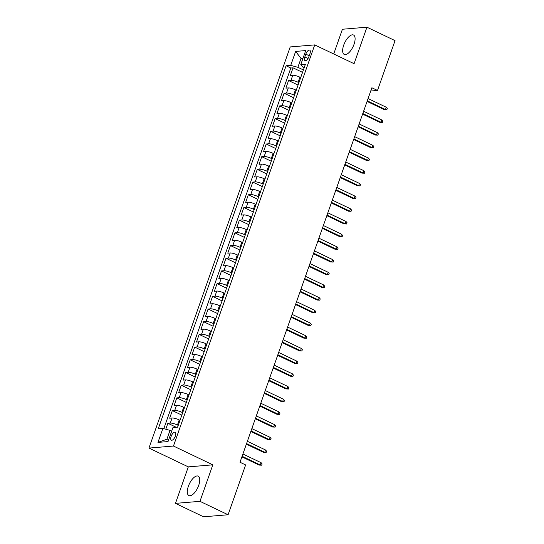 <?xml version="1.0" encoding="UTF-8"?>
<svg xmlns="http://www.w3.org/2000/svg" width="544" height="544" viewBox="0 0 544 544"><rect width="100%" height="100%" fill="white"/><g stroke="black" fill="none" stroke-linecap="round" stroke-linejoin="round"><path stroke-width="0.82" d="M198.689 485.425A10.758 4.617 -64.5 0 0 198.159 476.143A10.758 4.617 -64.5 0 0 188.36 486.282A10.758 4.617 -64.5 0 0 188.884 495.564A10.758 4.617 -64.5 0 0 198.689 485.425M354.035 44.295A10.758 4.617 -64.5 0 0 353.505 35.013A10.758 4.617 -64.5 0 0 343.706 45.152A10.758 4.617 -64.5 0 0 344.23 54.434A10.758 4.617 -64.5 0 0 354.035 44.295M175.379 436.023A4.413 1.89 -64.5 0 0 175.161 432.215A4.413 1.89 -64.5 0 0 171.142 436.376A4.413 1.89 -64.5 0 0 171.36 440.184A4.413 1.89 -64.5 0 0 175.379 436.023M175.46 503.37L199.961 501.337L212.82 464.841L188.312 466.874L175.46 503.37L203.572 516.8L228.079 514.76L245.623 464.936L239.999 462.25L371.878 87.768L377.502 90.454L395.046 40.63L366.935 27.2L342.428 29.24L333.717 53.972M188.312 466.874L148.954 448.079L290.217 46.934L314.724 44.9L173.461 446.039L148.954 448.079M300.716 77.554L299.921 77.18A5.515 1.21 -160.6 0 0 292.774 75.249L290.353 75.453L293.039 67.837L302.539 72.372M298.928 82.634L298.132 82.253A5.515 1.21 -160.6 0 0 290.986 80.328L288.565 80.526L298.071 85.068M288.565 80.526L285.886 88.142L288.3 87.944A5.515 1.21 -160.6 0 1 295.446 89.869L296.242 90.25M291.774 102.945L290.979 102.564A5.515 1.21 -160.6 0 0 283.832 100.64L281.418 100.837L284.097 93.221L293.597 97.764M287.307 115.641L286.511 115.26A5.515 1.21 -160.6 0 0 279.364 113.336L276.944 113.533L279.63 105.917L289.129 110.459M282.832 128.336L282.037 127.956A5.515 1.21 -160.6 0 0 274.89 126.024L272.476 126.228L275.155 118.612L284.662 123.148M278.365 141.032L277.569 140.651A5.515 1.21 -160.6 0 0 270.422 138.72L268.002 138.924L270.688 131.308L280.187 135.844M273.89 153.721L273.095 153.347A5.515 1.21 -160.6 0 0 265.948 151.416L263.534 151.62L266.213 143.997L275.72 148.539M269.423 166.416L268.627 166.036A5.515 1.21 -160.6 0 0 261.48 164.111L259.06 164.308L261.746 156.692L271.245 161.235M264.948 179.112L264.16 178.731A5.515 1.21 -160.6 0 0 257.013 176.807L254.592 177.004L257.271 169.388L266.778 173.93M260.481 191.808L259.685 191.427A5.515 1.21 -160.6 0 0 252.538 189.496L250.124 189.7L252.804 182.084L262.31 186.619M256.013 204.503L255.218 204.122A5.515 1.21 -160.6 0 0 248.071 202.191L245.65 202.395L248.336 194.779L257.836 199.315M251.539 217.199L250.743 216.818A5.515 1.21 -160.6 0 0 243.596 214.887L241.182 215.091L243.862 207.475L253.368 212.01M247.071 229.888L246.276 229.507A5.515 1.21 -160.6 0 0 239.129 227.582L236.708 227.786L239.394 220.164L248.894 224.706M242.597 242.583L241.808 242.202A5.515 1.21 -160.6 0 0 234.654 240.278L232.24 240.475L234.92 232.859L244.426 237.402M238.129 255.279L237.334 254.898A5.515 1.21 -160.6 0 0 230.187 252.974L227.773 253.171L230.452 245.555L239.958 250.097M233.662 267.974L232.866 267.594A5.515 1.21 -160.6 0 0 225.719 265.662L223.298 265.866L225.984 258.25L235.484 262.786M229.187 280.67L228.392 280.289A5.515 1.21 -160.6 0 0 221.245 278.358L218.831 278.562L221.51 270.946L231.016 275.482M224.72 293.359L223.924 292.985A5.515 1.21 -160.6 0 0 216.777 291.054L214.356 291.258L217.042 283.642L226.542 288.177M220.245 306.054L219.45 305.674A5.515 1.21 -160.6 0 0 212.303 303.749L209.889 303.946L212.568 296.33L222.074 300.873M215.778 318.75L214.982 318.369A5.515 1.21 -160.6 0 0 207.835 316.445L205.421 316.642L208.1 309.026L217.6 313.568M211.31 331.446L210.514 331.065A5.515 1.21 -160.6 0 0 203.368 329.14L200.947 329.338L203.633 321.722L213.132 326.257M206.836 344.141L206.04 343.76A5.515 1.21 -160.6 0 0 198.893 341.829L196.479 342.033L199.158 334.417L208.665 338.953M202.368 356.837L201.572 356.456A5.515 1.21 -160.6 0 0 194.426 354.525L192.005 354.729L194.691 347.113L204.19 351.648M197.894 369.526L197.098 369.152A5.515 1.21 -160.6 0 0 189.951 367.22L187.537 367.424L190.216 359.802L199.723 364.344M193.426 382.221L192.63 381.84A5.515 1.21 -160.6 0 0 185.484 379.916L183.063 380.113L185.749 372.497L195.248 377.04M188.952 394.917L188.163 394.536A5.515 1.21 -160.6 0 0 181.016 392.612L178.595 392.809L181.274 385.193L190.781 389.735M184.484 407.612L183.688 407.232A5.515 1.21 -160.6 0 0 176.542 405.3L174.128 405.504L176.807 397.888L186.313 402.424M180.016 420.308L179.221 419.927A5.515 1.21 -160.6 0 0 172.074 417.996L169.653 418.2L172.339 410.584L181.839 415.12M305.81 54.142L304.83 56.936A4.277 1.836 -64.5 0 0 305.034 60.622A4.277 1.836 -64.5 0 0 308.931 56.596L309.917 53.802A4.277 1.836 -64.5 0 0 309.706 50.109A4.277 1.836 -64.5 0 0 305.81 54.142L309.223 55.774M302.675 59.214L301.009 58.419L297.881 67.306L290.734 65.375L286.096 65.763L158.243 428.822L162.88 428.434L157.964 442.401L168.028 441.565L172.944 427.598L177.582 427.217L305.436 64.151L300.798 64.539L302.648 66.912L304.205 67.653M290.734 65.375L295.65 51.415L305.714 50.578L300.798 64.539M178.228 425.381L177.432 425.007L179.221 419.927M182.696 412.692L181.9 412.311L183.688 407.232M187.17 399.996L186.374 399.616L188.163 394.536M191.638 387.301L190.842 386.92L192.63 381.84M196.105 374.605L195.31 374.224L197.098 369.152M200.58 361.91L199.784 361.529L201.572 356.456M205.047 349.214L204.252 348.84L206.04 343.76M209.522 336.525L208.726 336.144L210.514 331.065M213.989 323.83L213.194 323.449L214.982 318.369M218.457 311.134L217.661 310.753L219.45 305.674M222.931 298.438L222.136 298.058L223.924 292.985M227.399 285.743L226.603 285.369L228.392 280.289M231.873 273.054L231.078 272.673L232.866 267.594M236.341 260.358L235.545 259.978L237.334 254.898M240.808 247.663L240.02 247.282L241.808 242.202M245.283 234.967L244.487 234.586L246.276 229.507M249.75 222.272L248.955 221.891L250.743 216.818M254.225 209.576L253.429 209.202L255.218 204.122M258.692 196.887L257.897 196.506L259.685 191.427M263.167 184.192L262.371 183.811L264.16 178.731M267.634 171.496L266.839 171.115L268.627 166.036M272.102 158.8L271.306 158.42L273.095 153.347M276.576 146.105L275.781 145.724L277.569 140.651M281.044 133.409L280.248 133.035L282.037 127.956M285.518 120.72L284.723 120.34L286.511 115.26M289.986 108.025L289.19 107.644L290.979 102.564M294.454 95.329L293.658 94.948L295.446 89.869M293.039 67.837L290.816 68.02L163.805 428.686M177.432 425.007A5.515 1.21 19.4 0 0 170.286 423.076L167.865 423.28L165.777 429.216M172.339 410.584L174.753 410.38A5.515 1.21 19.4 0 1 181.9 412.311M176.807 397.888L179.228 397.684A5.515 1.21 19.4 0 1 186.374 399.616M181.274 385.193L183.695 384.996A5.515 1.21 19.4 0 1 190.842 386.92M185.749 372.497L188.163 372.3A5.515 1.21 19.4 0 1 195.31 374.224M190.216 359.802L192.637 359.604A5.515 1.21 19.4 0 1 199.784 361.529M194.691 347.113L197.105 346.909A5.515 1.21 19.4 0 1 204.252 348.84M199.158 334.417L201.579 334.213A5.515 1.21 19.4 0 1 208.726 336.144M203.633 321.722L206.047 321.518A5.515 1.21 19.4 0 1 213.194 323.449M208.1 309.026L210.514 308.829A5.515 1.21 19.4 0 1 217.661 310.753M212.568 296.33L214.989 296.133A5.515 1.21 19.4 0 1 222.136 298.058M217.042 283.642L219.456 283.438A5.515 1.21 19.4 0 1 226.603 285.369M221.51 270.946L223.931 270.742A5.515 1.21 19.4 0 1 231.078 272.673M225.984 258.25L228.398 258.046A5.515 1.21 19.4 0 1 235.545 259.978M230.452 245.555L232.866 245.351A5.515 1.21 19.4 0 1 240.02 247.282M234.92 232.859L237.34 232.662A5.515 1.21 19.4 0 1 244.487 234.586M239.394 220.164L241.808 219.966A5.515 1.21 19.4 0 1 248.955 221.891M243.862 207.475L246.282 207.271A5.515 1.21 19.4 0 1 253.429 209.202M248.336 194.779L250.75 194.575A5.515 1.21 19.4 0 1 257.897 196.506M252.804 182.084L255.224 181.88A5.515 1.21 19.4 0 1 262.371 183.811M257.271 169.388L259.692 169.191A5.515 1.21 19.4 0 1 266.839 171.115M261.746 156.692L264.16 156.495A5.515 1.21 19.4 0 1 271.306 158.42M266.213 143.997L268.634 143.8A5.515 1.21 19.4 0 1 275.781 145.724M270.688 131.308L273.102 131.104A5.515 1.21 19.4 0 1 280.248 133.035M275.155 118.612L277.576 118.408A5.515 1.21 19.4 0 1 284.723 120.34M279.63 105.917L282.044 105.713A5.515 1.21 19.4 0 1 289.19 107.644M284.097 93.221L286.511 93.024A5.515 1.21 19.4 0 1 293.658 94.948M303.396 69.938L297.881 67.306M199.961 501.337L228.079 514.76M212.82 464.841L173.461 446.039M314.724 44.9L354.083 63.696L366.935 27.2M370.736 91.018L377.502 90.454M303.015 58.256L301.009 58.419L295.65 51.415M171.693 431.161L170.027 430.365L166.899 439.253L168.898 439.083M290.816 68.02L286.096 65.763M167.865 423.28L176.331 427.319M162.88 428.434L170.027 430.365M157.964 442.401L166.899 439.253M367.071 101.422L384.275 109.636L385.465 109.534L367.268 100.844M386.274 107.25L387.287 108.48L386.845 109.752L385.465 109.534L386.274 107.25L368.077 98.559M386.845 109.752L384.275 109.636M362.596 114.111L379.8 122.332L380.997 122.23L362.8 113.54M381.8 119.945L382.82 121.176L382.371 122.441L380.997 122.23L381.8 119.945L363.603 111.255M382.371 122.441L379.8 122.332M358.129 126.806L375.333 135.028L376.523 134.926L358.333 126.235M377.332 132.641L378.345 133.872L377.903 135.136L376.523 134.926L377.332 132.641L359.135 123.95M377.903 135.136L375.333 135.028M353.661 139.502L370.865 147.716L372.055 147.621L353.858 138.931M372.858 145.336L373.878 146.56L373.429 147.832L372.055 147.621L372.858 145.336L354.668 136.646M373.429 147.832L370.865 147.716M349.187 152.198L366.391 160.412L367.588 160.317L349.391 151.626M368.39 158.032L369.41 159.256L368.961 160.528L367.588 160.317L368.39 158.032L350.193 149.342M368.961 160.528L366.391 160.412M344.719 164.893L361.923 173.108L363.113 173.012L344.916 164.322M363.916 170.721L364.936 171.952L364.487 173.223L363.113 173.012L363.916 170.721L345.726 162.03M364.487 173.223L361.923 173.108M340.245 177.582L357.449 185.803L358.646 185.701L340.449 177.011M359.448 183.416L360.468 184.647L360.019 185.919L358.646 185.701L359.448 183.416L341.251 174.726M360.019 185.919L357.449 185.803M335.777 190.278L352.981 198.499L354.171 198.397L335.981 189.706M354.98 196.112L355.994 197.343L355.552 198.608L354.171 198.397L354.98 196.112L336.784 187.422M355.552 198.608L352.981 198.499M331.31 202.973L348.514 211.194L349.704 211.092L331.507 202.402M350.506 208.808L351.526 210.038L351.077 211.303L349.704 211.092L350.506 208.808L332.309 200.117M351.077 211.303L348.514 211.194M326.835 215.669L344.039 223.883L345.229 223.788L327.039 215.098M346.038 221.503L347.058 222.727L346.61 223.999L345.229 223.788L346.038 221.503L327.842 212.813M346.61 223.999L344.039 223.883M322.368 228.364L339.572 236.579L340.762 236.484L322.565 227.793M341.564 234.199L342.584 235.423L342.135 236.694L340.762 236.484L341.564 234.199L323.374 225.508M342.135 236.694L339.572 236.579M317.893 241.06L335.097 249.274L336.294 249.172L318.097 240.482M337.096 246.888L338.116 248.118L337.668 249.39L336.294 249.172L337.096 246.888L318.9 238.197M337.668 249.39L335.097 249.274M313.426 253.749L330.63 261.97L331.82 261.868L313.63 253.178M332.629 259.583L333.642 260.814L333.2 262.086L331.82 261.868L332.629 259.583L314.432 250.893M333.2 262.086L330.63 261.97M308.951 266.444L326.162 274.666L327.352 274.564L309.155 265.873M328.154 272.279L329.174 273.51L328.726 274.774L327.352 274.564L328.154 272.279L309.958 263.588M328.726 274.774L326.162 274.666M304.484 279.14L321.688 287.354L322.878 287.259L304.688 278.569M323.687 284.974L324.7 286.198L324.258 287.47L322.878 287.259L323.687 284.974L305.49 276.284M324.258 287.47L321.688 287.354M300.016 291.836L317.22 300.05L318.41 299.955L300.213 291.264M319.212 297.67L320.232 298.894L319.784 300.166L318.41 299.955L319.212 297.67L301.022 288.98M319.784 300.166L317.22 300.05M295.542 304.531L312.746 312.746L313.942 312.65L295.746 303.96M314.745 310.366L315.765 311.59L315.316 312.861L313.942 312.65L314.745 310.366L296.548 301.675M315.316 312.861L312.746 312.746M291.074 317.227L308.278 325.441L309.468 325.339L291.271 316.649M310.277 323.054L311.29 324.285L310.848 325.557L309.468 325.339L310.277 323.054L292.08 314.364M310.848 325.557L308.278 325.441M286.6 329.916L303.804 338.137L305 338.035L286.804 329.344M305.803 335.75L306.823 336.981L306.374 338.246L305 338.035L305.803 335.75L287.606 327.06M306.374 338.246L303.804 338.137M282.132 342.611L299.336 350.832L300.526 350.73L282.336 342.04M301.335 348.446L302.348 349.676L301.906 350.941L300.526 350.73L301.335 348.446L283.138 339.755M301.906 350.941L299.336 350.832M277.664 355.307L294.868 363.521L296.058 363.426L277.862 354.736M296.861 361.141L297.881 362.365L297.432 363.637L296.058 363.426L296.861 361.141L278.671 352.451M297.432 363.637L294.868 363.521M273.19 368.002L290.394 376.217L291.591 376.122L273.394 367.431M292.393 373.837L293.413 375.061L292.964 376.332L291.591 376.122L292.393 373.837L274.196 365.146M292.964 376.332L290.394 376.217M268.722 380.698L285.926 388.912L287.116 388.81L268.92 380.12M287.919 386.526L288.939 387.756L288.49 389.028L287.116 388.81L287.919 386.526L269.729 377.835M288.49 389.028L285.926 388.912M264.248 393.387L281.452 401.608L282.649 401.506L264.452 392.816M283.451 399.221L284.471 400.452L284.022 401.724L282.649 401.506L283.451 399.221L265.254 390.531M284.022 401.724L281.452 401.608M259.78 406.082L276.984 414.304L278.174 414.202L259.984 405.511M278.984 411.917L279.997 413.148L279.555 414.412L278.174 414.202L278.984 411.917L260.787 403.226M279.555 414.412L276.984 414.304M255.313 418.778L272.517 426.999L273.707 426.897L255.51 418.207M274.509 424.612L275.529 425.843L275.08 427.108L273.707 426.897L274.509 424.612L256.312 415.922M275.08 427.108L272.517 426.999M250.838 431.474L268.042 439.688L269.232 439.593L251.042 430.902M270.042 437.308L271.062 438.532L270.613 439.804L269.232 439.593L270.042 437.308L251.845 428.618M270.613 439.804L268.042 439.688M246.371 444.169L263.575 452.384L264.765 452.288L246.568 443.598M265.567 450.004L266.587 451.228L266.138 452.499L264.765 452.288L265.567 450.004L247.377 441.313M266.138 452.499L263.575 452.384M241.896 456.865L259.1 465.079L260.297 464.977L242.1 456.287M261.1 462.692L262.12 463.923L261.671 465.195L260.297 464.977L261.1 462.692L242.903 454.002M261.671 465.195L259.1 465.079M298.132 82.253L299.921 77.18M290.986 80.328L292.774 75.249M170.286 423.076L172.074 417.996M174.753 410.38L176.542 405.3M179.228 397.684L181.016 392.612M183.695 384.996L185.484 379.916M188.163 372.3L189.951 367.22M192.637 359.604L194.426 354.525M197.105 346.909L198.893 341.829M201.579 334.213L203.368 329.14M206.047 321.518L207.835 316.445M210.514 308.829L212.303 303.749M214.989 296.133L216.777 291.054M219.456 283.438L221.245 278.358M223.931 270.742L225.719 265.662M228.398 258.046L230.187 252.974M232.866 245.351L234.654 240.278M237.34 232.662L239.129 227.582M241.808 219.966L243.596 214.887M246.282 207.271L248.071 202.191M250.75 194.575L252.538 189.496M255.224 181.88L257.013 176.807M259.692 169.191L261.48 164.111M264.16 156.495L265.948 151.416M268.634 143.8L270.422 138.72M273.102 131.104L274.89 126.024M277.576 118.408L279.364 113.336M282.044 105.713L283.832 100.64M286.511 93.024L288.3 87.944M308.04 58.466L304.83 56.936"/></g></svg>
